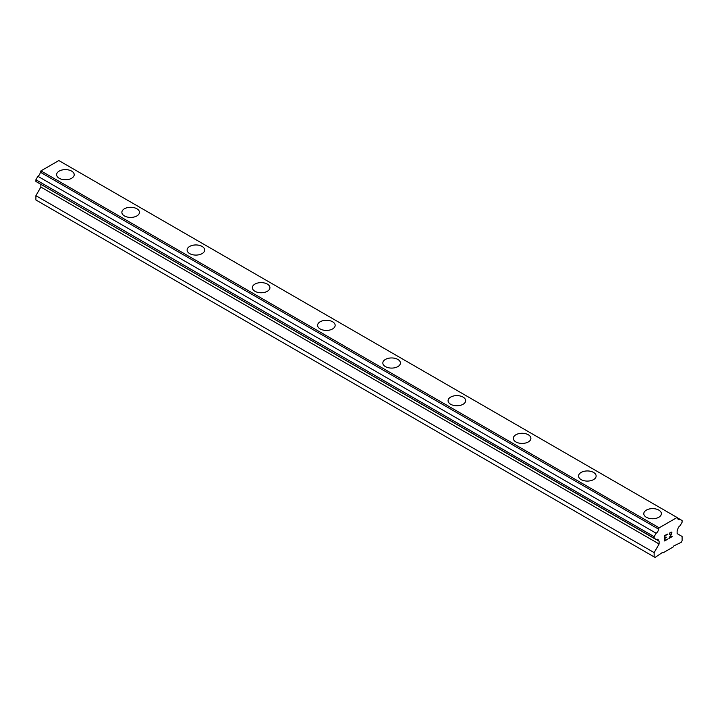 <?xml version="1.0" encoding="UTF-8"?>
<svg xmlns="http://www.w3.org/2000/svg" width="718" height="718" viewBox="0 0 718 718"><rect width="100%" height="100%" fill="white"/><g stroke="black" fill="none" stroke-linecap="round" stroke-linejoin="round"><path stroke-width="1.08" d="M56.623 174.68A8.787 5.071 180 0 1 62.053 169.995A8.787 5.071 180 0 1 71.629 171.099A8.787 5.071 180 0 1 74.205 174.689A8.787 5.071 180 0 1 68.775 179.374A8.787 5.071 180 0 1 59.199 178.27A8.787 5.071 180 0 1 56.623 174.68A8.787 5.071 180 0 1 62.053 170.004A8.787 5.071 180 0 1 71.629 171.099A8.787 5.071 180 0 1 74.205 174.68M121.872 212.348A8.787 5.071 180 0 1 127.292 207.664A8.787 5.071 180 0 1 136.869 208.767A8.787 5.071 180 0 1 139.445 212.357A8.787 5.071 180 0 1 134.015 217.033A8.787 5.071 180 0 1 124.438 215.938A8.787 5.071 180 0 1 121.872 212.348A8.787 5.071 180 0 1 127.292 207.673A8.787 5.071 180 0 1 136.869 208.767A8.787 5.071 180 0 1 139.445 212.348M202.108 246.436A8.787 5.071 180 0 1 204.684 250.017A8.787 5.071 180 0 1 199.263 254.702A8.787 5.071 180 0 1 189.687 253.607A8.787 5.071 180 0 1 187.111 250.017A8.787 5.071 180 0 1 192.541 245.341A8.787 5.071 180 0 1 202.108 246.436M187.111 250.017A8.787 5.071 180 0 1 192.532 245.332A8.787 5.071 180 0 1 202.108 246.427A8.787 5.071 180 0 1 204.684 250.017M252.35 287.685A8.787 5.071 180 0 1 257.771 283A8.787 5.071 180 0 1 267.347 284.095A8.787 5.071 180 0 1 269.923 287.685A8.787 5.071 180 0 1 264.502 292.37A8.787 5.071 180 0 1 254.926 291.275A8.787 5.071 180 0 1 252.35 287.685A8.787 5.071 180 0 1 257.78 283A8.787 5.071 180 0 1 267.347 284.104A8.787 5.071 180 0 1 269.923 287.685M317.589 325.353A8.787 5.071 180 0 1 323.019 320.668A8.787 5.071 180 0 1 332.596 321.763A8.787 5.071 180 0 1 335.162 325.353A8.787 5.071 180 0 1 329.741 330.038A8.787 5.071 180 0 1 320.165 328.934A8.787 5.071 180 0 1 317.589 325.353A8.787 5.071 180 0 1 323.019 320.668A8.787 5.071 180 0 1 332.596 321.772A8.787 5.071 180 0 1 335.162 325.353M382.838 363.021A8.787 5.071 180 0 1 388.259 358.327A8.787 5.071 180 0 1 397.835 359.431A8.787 5.071 180 0 1 400.411 363.021A8.787 5.071 180 0 1 394.981 367.706A8.787 5.071 180 0 1 385.404 366.602A8.787 5.071 180 0 1 382.838 363.021A8.787 5.071 180 0 1 388.259 358.336A8.787 5.071 180 0 1 397.835 359.44A8.787 5.071 180 0 1 400.411 363.021M448.077 400.68A8.787 5.071 180 0 1 453.498 395.995A8.787 5.071 180 0 1 463.074 397.099A8.787 5.071 180 0 1 465.65 400.689A8.787 5.071 180 0 1 460.229 405.374A8.787 5.071 180 0 1 450.653 404.27A8.787 5.071 180 0 1 448.077 400.68A8.787 5.071 180 0 1 453.498 396.004A8.787 5.071 180 0 1 463.074 397.108A8.787 5.071 180 0 1 465.65 400.68M513.316 438.348A8.787 5.071 180 0 1 518.737 433.663A8.787 5.071 180 0 1 528.313 434.767A8.787 5.071 180 0 1 530.889 438.357A8.787 5.071 180 0 1 525.468 443.042A8.787 5.071 180 0 1 515.892 441.938A8.787 5.071 180 0 1 513.316 438.348A8.787 5.071 180 0 1 518.746 433.672A8.787 5.071 180 0 1 528.313 434.767A8.787 5.071 180 0 1 530.889 438.348M578.555 476.016A8.787 5.071 180 0 1 583.985 471.331A8.787 5.071 180 0 1 593.562 472.426A8.787 5.071 180 0 1 596.128 476.025A8.787 5.071 180 0 1 590.708 480.701A8.787 5.071 180 0 1 581.131 479.606A8.787 5.071 180 0 1 578.555 476.016A8.787 5.071 180 0 1 583.985 471.34A8.787 5.071 180 0 1 593.562 472.435A8.787 5.071 180 0 1 596.128 476.016M643.795 513.684A8.787 5.071 180 0 1 649.225 508.999A8.787 5.071 180 0 1 658.801 510.094A8.787 5.071 180 0 1 661.377 513.684A8.787 5.071 180 0 1 655.947 518.369A8.787 5.071 180 0 1 646.371 517.274A8.787 5.071 180 0 1 643.795 513.684A8.787 5.071 180 0 1 649.225 509.008A8.787 5.071 180 0 1 658.801 510.103A8.787 5.071 180 0 1 661.377 513.684M664.967 535.799L664.967 537.935L664.958 535.799L667.336 534.425L664.967 535.799M664.967 537.935L666.25 537.19M666.259 537.549L664.967 538.294L666.25 537.54M664.967 538.294L664.967 540.43L664.958 538.294M664.967 540.43L667.336 539.065M664.653 540.959L667.336 539.406L664.653 540.968L664.653 535.619L667.336 534.075M669.194 534.345L670.091 532.487L671.653 532.092M671.877 532.487L671.877 533.016L671.877 532.487M671.877 533.016L671.662 533.662L671.877 533.016M671.662 533.662L671.007 535.045L671.653 533.654M671.007 535.045L669.571 537.773L670.998 535.036M669.571 537.773L672.084 536.319M668.925 538.491L672.084 536.669L668.916 538.509L671.563 533.16L670.953 532.343L669.706 533.294L669.508 534.174L670.109 532.819L671.357 532.334M658.514 540.923A3.428 1.975 -60 0 0 657.805 539.397A3.428 1.975 -60 0 0 656.126 539.55L654.143 538.401L654.143 536.678L656.126 533.232A3.428 1.975 -60 0 0 658.514 529.103L659.169 527.82L677.065 517.49L677.729 518.01A3.428 1.975 -60 0 0 678.438 519.536A3.428 1.975 -60 0 0 680.108 519.383L682.1 520.532L682.1 522.255L680.108 525.702A3.428 1.983 -60 0 0 677.729 529.83L677.128 530.728L677.128 533.591L682.1 536.463L682.1 540.771L681.167 542.386L673.87 545.877L673.242 546.954L662.992 552.878L662.373 552.519L655.067 557.446L654.143 556.908L654.143 552.609L659.106 544.002L659.106 541.13L40.271 183.987M40.872 184.329L40.872 187.057L35.9 195.673L35.9 199.972L654.143 556.908M37.892 182.605L656.126 539.55M677.065 517.49L58.831 160.554L40.935 170.884L40.271 172.167A3.428 1.975 -60 0 1 37.892 176.296L35.9 179.742L35.9 181.466L654.143 538.401M680.108 519.383L677.729 518.01M659.169 527.82L40.935 170.884M658.514 529.103L40.271 172.167M656.126 533.232L37.892 176.296M654.143 536.678L35.9 179.742M659.106 544.002L40.872 187.057M654.143 552.609L35.9 195.673"/></g></svg>
